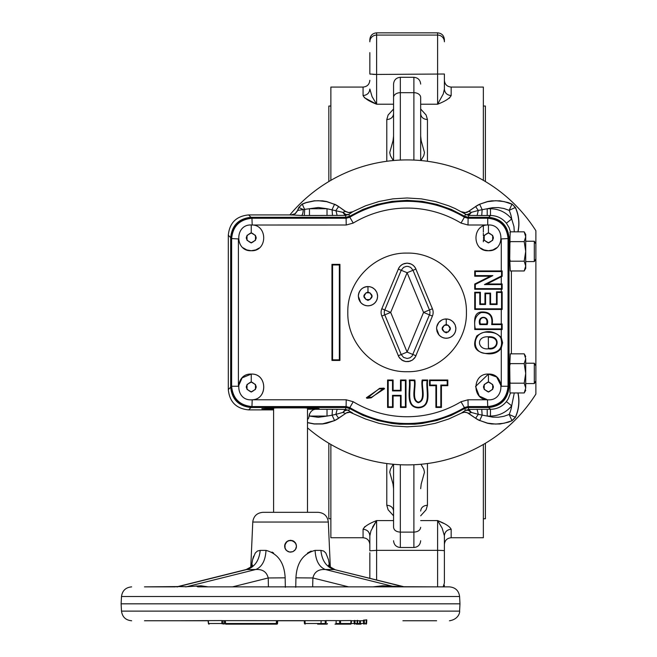 <?xml version="1.0" encoding="UTF-8"?>
<svg xmlns="http://www.w3.org/2000/svg" width="657" height="657" viewBox="0 0 657 657"><rect width="100%" height="100%" fill="white"/><g stroke="black" fill="none" stroke-linecap="round" stroke-linejoin="round"><path stroke-width="0.99" d="M488.422 348.793C498.762 350.854 501.217 335.587 488.332 336.77C475.405 336.228 477.68 350.271 488.422 348.793L488.422 348.194C498.187 349.885 500.47 336.45 488.332 337.37L488.422 348.194M488.594 353.261C470.108 355.716 471.636 329.921 488.438 332.311C494.089 332.179 498.195 334.002 500.765 337.78C503.418 347.66 499.361 352.817 488.594 353.261L488.594 353.86C475.684 352.768 471.751 346.806 476.793 335.957C485.49 329.724 493.653 330.233 501.283 337.476L502.613 342.773L501.283 348.103C498.54 352.103 494.31 354.024 488.594 353.86M289.86 214.921A152.481 152.481 0 0 1 535.882 230.73L535.882 258.866L534.313 261.576L534.313 241.242L525.715 241.242M486.623 324C489.03 315.606 477.77 315.508 480.382 324L486.623 324L487.215 324.599C490.303 314.966 476.473 314.884 479.791 324.599L487.215 324.599M502.162 283.972L502.162 289.252L474.724 289.244L474.724 284.038L490.311 276.211L474.724 276.211L474.724 270.955L502.162 270.939L502.162 276.301L486.952 283.98L502.162 283.972L501.554 284.58L501.554 288.645L475.323 288.645L475.323 284.407L492.832 275.612L475.323 275.612L475.323 271.546L501.554 271.546L501.554 275.932L484.447 284.58L501.554 284.58M486.952 283.98L484.447 284.58M502.162 276.301L501.554 275.932M496.692 377.069L501.299 386.25L508.05 386.25L508.534 386.727L508.534 238.08C507.245 225.827 500.47 219.052 488.217 217.763L487.732 218.247C500.076 219.454 506.843 226.222 508.05 238.565L508.05 386.25C506.843 398.585 500.076 405.361 487.732 406.568L467.998 406.568L464.499 407.537A111.107 111.107 0 0 1 349.729 407.537L346.231 406.568L251.943 406.568L251.467 407.044C239.214 405.755 232.438 398.988 231.149 386.727L231.625 386.25L238.384 386.25L242.129 377.857L251.245 374.079C267.235 373.332 268.212 399.333 252.206 399.793L251.943 406.568C239.608 405.361 232.833 398.585 231.625 386.25L231.625 238.565C232.833 226.222 239.608 219.454 251.943 218.247L346.231 218.247L349.729 217.27A111.107 111.107 0 0 1 464.499 217.27L467.998 218.247L487.732 218.247L487.732 224.998L467.998 225.014L461 223.068A104.332 104.332 0 0 0 353.228 223.068L346.231 225.014L252.304 225.023M252.206 399.793L346.231 399.793L353.228 401.739A104.332 104.332 0 0 0 461 401.739L467.998 399.793L487.469 399.793L479.405 396.13M479.257 395.974L475.569 386.472L488.438 374.079L496.528 376.929M502.162 329.535L474.724 329.518C475.159 323.589 472.416 313.282 480.94 312.026C489.572 311.434 493.341 315.434 492.265 324L502.162 323.991L502.162 329.535L501.554 328.927L475.323 328.927C473.549 320.903 475.463 315.467 481.047 312.609C489.391 312.009 492.931 316.009 491.666 324.599L501.554 324.599L501.554 328.927M502.162 291.839L502.162 309.439L474.724 309.422L474.724 292.25L480.382 292.25L480.382 303.904L484.965 303.904L484.965 293.088L490.574 293.088L490.574 303.904L496.495 303.904L496.495 291.848L502.162 291.839L501.554 292.447L501.554 308.831L475.323 308.831L475.323 292.85L479.791 292.85L479.791 304.503L485.564 304.503L485.564 293.687L489.974 293.687L489.974 304.503L497.094 304.503L497.094 292.447L501.554 292.447M508.534 238.08L508.05 238.565L501.275 238.926M496.643 247.788L492.914 249.931L488.438 250.736L483.93 249.915L480.571 248.05M259.113 248.05L255.754 249.915L251.245 250.736L246.761 249.931L243.041 247.788M238.409 238.934L231.625 238.565L231.149 238.08C232.438 225.827 239.214 219.052 251.467 217.763L251.943 218.247L252.206 225.014M384.559 388.714L379.04 388.977L366.368 397.772L371.763 397.148L384.559 388.714L383.943 388.147L379.557 388.353L367.017 398.298L371.254 397.813L383.943 388.147M422.188 380.017L427.715 380.017C425.966 388.845 433.193 406.905 418.345 407.874C404.425 407.126 410.724 388.804 409.278 380.017L414.805 380.017C416.218 386.291 411.487 399.982 418.304 402.141C425.925 400.392 420.587 386.02 422.188 380.017L422.788 380.608L427.116 380.608C425.547 389.478 432.101 406.864 418.353 407.283C405.492 407.053 411.167 389.461 409.878 380.608L414.206 380.608C415.832 386.735 410.379 399.891 418.271 402.741C427.066 400.343 420.965 386.431 422.788 380.608M393.1 395.949L393.1 407.447L387.581 407.447L387.581 380.017L393.1 380.017L393.1 390.307L400.491 390.307L400.491 380.017L406.01 380.017L406.01 407.447L400.491 407.447L400.491 395.949L393.1 395.949L392.508 395.35L392.508 406.847L388.18 406.847L388.18 380.608L392.508 380.608L392.508 390.907L401.09 390.907L401.09 380.608L405.41 380.608L405.41 406.847L401.09 406.847L401.09 395.35L392.508 395.35M441.422 385.675L441.422 407.447L435.903 407.447L435.903 385.675L429.514 385.675L429.514 380.017L447.811 380.017L447.811 385.675L441.422 385.675L440.822 385.076L440.822 406.847L436.503 406.847L436.503 385.076L430.113 385.076L430.113 380.608L447.212 380.608L447.212 385.076L440.822 385.076M331.966 360.438L339.94 360.438L339.94 264.369L331.966 264.369L331.966 360.438L332.565 359.847L339.341 359.847L339.341 264.968L332.565 264.968L332.565 359.847M379.04 388.977L379.557 388.353M251.467 407.044L346.091 407.044L349.581 408.013A111.583 111.583 0 0 0 464.647 408.013L468.137 407.044L488.217 407.044L487.732 406.568L487.469 399.793M285.056 548.455L285.007 544.111L284.777 547.56L286.452 550.5L289.491 552.044L292.841 551.683L294.804 550.344L296.085 548.324L296.479 546.213L296.044 543.98L296.479 546.213L296.02 548.488L294.738 550.402L292.825 551.691L290.55 552.143L288.3 551.699M285.286 543.479L287.848 540.933L285.286 543.479M288.53 540.637L292.751 540.711L288.53 540.637M293.211 540.916L296.003 543.897L293.211 540.916M345.516 413.434L342.823 412.465L335.916 414.345L338.642 418.246L346.313 412.966L349.943 412.235L365.555 419.018L379.048 423.338L392.976 425.95L407.11 426.828L421.252 425.95L435.18 423.338L448.674 419.018L461.526 413.064L465.328 410.379L468.794 409.426L490.475 409.303C496.955 409.163 502.26 406.601 506.391 401.616L508.304 398.758L510.456 392.96M332.491 409.311L332.081 415.208L327.022 416.078L327.022 409.303L337.14 409.327L335.916 414.345L332.081 415.208L334.536 420.472A26.707 26.707 0 0 0 338.569 418.148L347.175 412.432L349.951 412.087L352.628 413.023L347.528 410.025L345.147 410.633L342.823 412.465L345.434 409.426L345.96 407.521L250.99 407.521L248.625 409.886L273.608 409.886M468.712 211.373L465.213 212.581L461.6 211.784L464.277 212.728L467.053 212.375L475.586 206.561L468.712 211.373L471.406 212.342L470.675 213.073L466.7 214.79L455.194 208.573L448.674 205.797L435.18 201.477L421.252 198.857L407.11 197.979L392.976 198.857L379.048 201.477L365.555 205.797L352.702 211.743L348.9 214.428L345.434 215.381L304.322 215.504A13.395 0.468 180 0 1 301.456 215.488L291.215 214.921L295.108 213.689L297.588 210.437L303.263 209.534A6.775 1.823 -89.4 0 1 301.456 215.488M304.322 215.504L304.692 209.542L302.261 204.187L306.129 202.676L314.26 200.927L318.415 200.722L326.669 201.658L334.536 204.335L326.685 201.527L322.562 200.837L314.21 200.804L306.047 202.57L302.154 204.097L298.902 207.546L303.263 209.534L309.463 208.729L327.022 208.729L342.823 212.342L345.516 211.373L348.711 212.556L352.628 211.784M345.516 211.373L338.642 206.561A26.83 26.83 0 0 0 334.594 204.22M512.074 420.71L504.083 423.223L495.813 424.085L487.551 423.149L479.692 420.472L487.543 423.28L491.666 423.97L500.018 424.003L508.181 422.237L512.074 420.71L515.417 417.367A38.697 38.697 0 0 0 518.02 392.96M517.888 392.96A38.566 38.566 0 0 1 515.326 417.261L515.417 417.367M273.608 409.574L261.864 408.711L276.654 407.89L304.446 407.89L318.924 408.613L313.43 409.681L311.213 411.307L309.463 414.074L308.667 418.123L307.492 419.601M345.229 214.223L345.188 215.348L342.823 212.342L345.96 214.535L348.9 214.428L349.45 216.325L362.919 209.427L377.192 204.417L392.015 201.37L407.11 200.344L422.213 201.37L437.036 204.417L451.31 209.427L464.778 216.325L465.328 214.428L468.794 215.381L468.269 217.286L464.778 216.325M468.794 215.381L471.406 212.342L478.312 210.462L477.089 215.48L468.794 215.381L468.999 214.223M525.485 267.925L524.196 270.971L510.308 270.971L509.717 259.047L510.021 236.594L509.011 237.604C507.713 225.351 500.946 218.576 488.685 217.286L468.269 217.286M481.737 215.504L482.148 209.599L479.692 204.335A26.707 26.707 0 0 0 475.66 206.668L478.312 210.462L487.207 208.729L487.207 215.504L477.089 215.48M475.586 206.561A26.83 26.83 0 0 1 479.635 204.22L487.551 201.658L495.813 200.722L504.083 201.584L511.967 204.187L509.167 210.355L503.87 208.491L498.334 207.579L492.717 207.661L487.207 208.729L490.475 208.729C499.098 208.934 506.177 212.351 511.696 218.978L513.971 226.624L514.275 231.847M510.456 231.847L509.06 227.568L506.391 223.191C502.26 218.206 496.955 215.644 490.475 215.504L487.207 215.504M518.02 231.847A38.697 38.697 0 0 0 515.417 207.448L509.167 210.355A31.791 31.791 0 0 1 511.696 218.978L506.391 223.191M490.475 208.729L490.475 215.504L488.685 217.286M511.376 270.971L511.376 353.836M509.011 237.604L509.011 387.203L510.021 388.213L509.717 365.768L510.308 353.836L524.196 353.836L525.715 356.455M514.275 392.96L511.696 405.829L506.391 401.616M515.417 207.448L512.074 204.097L508.181 202.57L500.018 200.804L491.666 200.837L487.543 201.527L479.635 204.22M517.888 231.847A38.566 38.566 0 0 0 515.326 207.546L512.074 204.097M302.154 204.097L298.812 207.448A38.697 38.697 0 0 0 297.588 210.437M291.306 215.053L295.207 213.812L297.678 210.552A38.566 38.566 0 0 1 298.902 207.546L298.812 207.448M327.022 215.504L327.022 208.729L318.382 207.497L309.463 208.729L309.463 215.504M490.475 416.078L487.207 416.078L492.717 417.146L498.334 417.228L503.87 416.316L509.167 414.452A31.791 31.791 0 0 0 511.696 405.829C506.177 412.456 499.098 415.873 490.475 416.078L490.475 409.303L488.685 407.521L468.269 407.521L464.778 408.49L451.31 415.38L437.036 420.398L422.213 423.445L414.682 424.208L399.546 424.208L392.015 423.445L377.192 420.398L362.919 415.38L349.45 408.49L345.96 407.521M487.207 409.303L487.207 416.078L478.312 414.345L477.089 409.327M509.775 362.664L510.284 363.617L524.196 363.617L525.715 373.398L525.715 388.073L524.196 383.179L525.715 373.398L525.715 358.722C525.715 355.708 525.715 355.708 525.715 358.722L524.196 353.836L525.485 356.891M525.715 388.073C525.715 391.087 525.715 391.087 525.715 388.073L524.196 392.96L510.284 392.96L509.939 392.36M481.737 409.311L482.148 415.208L479.692 420.472A26.707 26.707 0 0 1 475.66 418.148L478.312 414.345L471.406 412.465L468.72 413.286L465.222 412.07L461.6 412.875M468.269 407.521L468.794 409.426L471.406 412.465L468.269 410.28L465.328 410.379L464.778 408.49M509.906 392.27L510.021 388.213M524.196 383.179L510.284 383.179L509.775 384.131M524.196 363.617L525.715 358.722M524.196 261.19L525.715 251.409L525.715 268.352L524.196 270.971L525.715 266.085L524.196 261.19L510.284 261.19L509.775 262.151M509.775 240.676L510.284 241.628L509.717 243.78M524.196 241.628L525.715 236.742L525.715 251.409L524.196 241.628L510.284 241.628M525.485 234.902L524.196 231.847L525.715 234.467L525.715 236.742L524.196 231.847L510.284 231.847L510.021 236.594M474.724 270.955L475.323 271.546M502.162 270.939L501.554 271.546M474.724 276.211L475.323 275.612M490.311 276.211L492.832 275.612M474.724 284.038L475.323 284.407M474.724 289.244L475.323 288.645M502.162 289.252L501.554 288.645M490.574 303.904L489.974 304.503M496.495 303.904L497.094 304.503M490.574 293.088L489.974 293.687M484.965 293.088L485.564 293.687M484.965 303.904L485.564 304.503M480.382 303.904L479.791 304.503M480.382 292.25L479.791 292.85M474.724 292.25L475.323 292.85M474.724 309.422L475.323 308.831M502.162 309.439L501.554 308.831M496.495 291.848L497.094 292.447M502.162 323.991L501.554 324.599M441.422 407.447L440.822 406.847M447.811 385.675L447.212 385.076M447.811 380.017L447.212 380.608M429.514 380.017L430.113 380.608M429.514 385.675L430.113 385.076M435.903 385.675L436.503 385.076M435.903 407.447L436.503 406.847M393.1 407.447L392.508 406.847M400.491 395.949L401.09 395.35M400.491 407.447L401.09 406.847M406.01 407.447L405.41 406.847M406.01 380.017L405.41 380.608M400.491 380.017L401.09 380.608M400.491 390.307L401.09 390.907M393.1 390.307L392.508 390.907M393.1 380.017L392.508 380.608M387.581 380.017L388.18 380.608M387.581 407.447L388.18 406.847M427.715 380.017L427.116 380.608M409.278 380.017L409.878 380.608M371.763 397.148L371.254 397.813M488.217 217.763L468.137 217.763L464.647 216.794A111.583 111.583 0 0 0 349.581 216.794L346.091 217.763L251.467 217.763M331.966 264.369L332.565 264.968M339.94 264.369L339.341 264.968M339.94 360.438L339.341 359.847M480.382 324L479.791 324.599M474.724 329.518L475.323 328.927M492.265 324L491.666 324.599M366.368 397.772L367.017 398.298M332.491 215.504L332.081 209.599L334.536 204.335A26.707 26.707 0 0 1 338.569 206.668L335.916 210.462L337.14 215.48M307.492 422.689L314.21 424.003L322.562 423.97L326.685 423.28L334.594 420.587A26.83 26.83 0 0 0 338.642 418.246M479.635 420.587A26.83 26.83 0 0 1 475.586 418.246L467.267 412.678L464.507 412.226L461.6 413.023M248.625 409.886C236.282 408.687 229.507 401.912 228.308 389.568L228.308 235.239C229.507 222.895 236.282 216.128 248.625 214.921L291.215 214.921M309.11 416.029L318.243 417.31L327.022 416.078L309.463 416.078L309.463 414.074M525.485 389.905L524.196 392.96L525.715 390.34M535.882 258.866L535.882 380.855L534.313 383.565L534.313 363.231L525.715 363.231M381.824 316.074L390.677 312.404L407.11 352.086L415.971 355.757L414.526 358.172L412.44 360.061L408.523 361.572L405.706 361.572L401.788 360.061L398.889 357.014L381.824 316.074A9.584 9.584 0 0 1 381.824 308.741L398.889 267.793L400.68 265.617L403.02 264.057L407.11 263.137L411.208 264.057L413.549 265.617L415.331 267.793L432.405 308.741A9.584 9.584 0 0 1 432.405 316.074L415.331 357.014L412.44 360.061L409.894 361.26L405.706 361.572L403.02 360.75L399.702 358.172L398.257 355.757L401.213 354.534L403.562 357.4L407.11 358.476L409.845 357.86L412.054 356.143L429.456 314.851A6.389 6.389 0 0 0 429.456 309.956L413.015 270.273L415.971 269.05L414.526 266.643L412.44 264.755L409.894 263.547L407.11 263.137L404.334 263.547L401.788 264.755L399.702 266.643L398.257 269.05L401.213 270.273L384.772 309.956A6.389 6.389 0 0 0 384.772 314.851L401.213 354.534L407.11 352.086L423.551 312.404L432.405 308.741A9.584 9.584 0 0 1 432.405 316.074L423.551 312.404L407.11 272.721L401.213 270.273L403.562 267.407L406.174 266.397L408.054 266.397L410.666 267.407L413.015 270.273L407.11 272.721L390.677 312.404L381.824 308.741M407.11 371.706C375.426 372.519 346.995 344.087 347.816 312.404C346.995 280.72 375.426 252.288 407.11 253.101C438.802 252.288 467.234 280.72 466.413 312.404C467.234 344.087 438.802 372.519 407.11 371.706M438.983 334.98L436.593 328.615L436.774 326.726L438.777 322.488L441.701 320.09M444.354 319.146L447.507 319.039M447.819 319.088L450.234 319.819M450.521 319.951L453.075 321.782L455.17 324.919L455.901 328.615L455.391 331.719M455.285 332.015L454.094 334.241M453.905 334.495L452.123 336.277M451.868 336.466L449.651 337.649M449.347 337.755L446.875 338.248M446.563 338.265L444.05 338.018M443.746 337.944L441.422 336.975M441.143 336.811L439.196 335.218M360.718 302.565L358.328 296.192C359.1 289.737 362.738 286.542 369.242 286.624M369.554 286.666L371.969 287.396M372.256 287.536L374.81 289.367L376.904 292.496L377.635 296.192L377.126 299.296M377.019 299.6L375.829 301.818M375.64 302.072L373.858 303.854M373.603 304.043L371.386 305.234M371.082 305.341L368.61 305.834M368.298 305.85L365.785 305.604M365.481 305.521L363.157 304.561M362.878 304.396L360.931 302.795M436.593 328.615A9.658 9.658 0 0 1 446.243 318.957L449.051 319.376L451.614 320.583L453.708 322.488L455.17 324.919L455.859 327.671L455.72 330.496L454.767 333.165L453.075 335.44L450.801 337.131L448.131 338.084L445.298 338.224L442.547 337.534L440.116 336.08L438.219 333.978L437.004 331.415L436.593 328.615M358.328 296.192A9.658 9.658 0 0 1 367.977 286.534L370.786 286.953L373.348 288.168L375.451 290.065L376.904 292.496L377.594 295.248L377.455 298.081L376.502 300.75L374.81 303.025L372.535 304.708L369.866 305.669L367.033 305.809L364.282 305.119L361.851 303.657L359.954 301.563L358.738 299.001L358.328 296.192M448.205 331.999L450.16 328.615L448.205 325.223L444.288 325.223L442.333 328.615L444.288 331.999L448.205 331.999M369.94 299.584L371.895 296.192L369.94 292.808L366.023 292.808L364.068 296.192L366.023 299.584L369.94 299.584M231.149 238.08L231.149 386.727M414.805 380.017L414.206 380.608M508.534 386.727C507.245 398.988 500.47 405.755 488.217 407.044M488.438 242.745L492.676 240.306L492.676 235.411L488.438 232.964L484.201 235.411L484.201 240.306L488.438 242.745M488.438 391.843L492.676 389.396L492.676 384.509L488.438 382.062L484.201 384.509L484.201 389.396L488.438 391.843M251.245 242.745L255.474 240.306L255.474 235.411L251.245 232.964L247.007 235.411L247.007 240.306L251.245 242.745M251.245 391.843L255.474 389.396L255.474 384.509L251.245 382.062L247.007 384.509L247.007 389.396L251.245 391.843M488.438 224.981C505.052 224.185 505.052 251.532 488.438 250.736C471.825 251.532 471.825 224.185 488.438 224.981L488.438 232.775C494.992 236.159 494.992 239.55 488.438 242.942C481.885 239.55 481.885 236.159 488.438 232.775M488.438 374.079C505.052 373.283 505.052 400.622 488.438 399.826C471.825 400.622 471.825 373.283 488.438 374.079L488.438 381.873C494.992 385.257 494.992 388.648 488.438 392.032C481.885 388.648 481.885 385.257 488.438 381.873M251.245 224.981C267.851 224.185 267.851 251.532 251.245 250.736C234.631 251.532 234.631 224.185 251.245 224.981L251.245 232.775C257.799 236.159 257.799 239.55 251.245 242.942C244.683 239.55 244.683 236.159 251.245 232.775M251.245 374.079C267.851 373.283 267.851 400.622 251.245 399.826C234.631 400.622 234.631 373.283 251.245 374.079L251.245 381.873C257.799 385.257 257.799 388.648 251.245 392.032C244.683 388.648 244.683 385.257 251.245 381.873M510.284 363.617L509.717 365.768M509.717 381.027L510.284 383.179M509.717 259.047L510.243 261.059M248.625 214.921L250.99 217.286C238.737 218.576 231.962 225.351 230.673 237.604L230.673 387.203C231.962 399.456 238.737 406.231 250.99 407.521M488.685 407.521C500.946 406.231 507.713 399.456 509.011 387.203M250.99 217.286L345.96 217.286L345.434 215.381M349.45 216.325L345.96 217.286M338.642 206.561L345.508 211.521L349.007 212.737L352.628 211.932M307.492 407.964L307.492 512.329L262.923 512.329L318.169 512.329C324.139 512.871 327.523 516.106 328.328 522.044L252.773 522.044L250.777 567.057L246.178 569.537L177.858 586.578L186.711 586.726L201.026 585.781L208.146 586.873M273.608 407.964L273.608 512.329M285.762 549.712L286.353 550.402M294.747 550.402L296.003 548.529M296.036 548.464L296.364 547.347M288.251 551.683L286.353 550.402L285.089 548.538M175.394 586.873L144.474 586.873L177.858 586.578L246.178 569.537C250.547 567.476 252.641 565.932 252.452 564.921L251.869 567.27M196.147 585.913L197.831 586.873L404.466 586.873A10.167 7.186 -90 0 1 403.217 586.726L436.626 586.873L403.431 586.873M197.831 586.873L449.437 586.873C455.367 587.407 458.75 590.618 459.596 596.507L121.504 596.507L121.118 603.816L459.974 603.816L459.596 596.507M177.669 586.873L176.634 586.873L177.669 586.873M273.608 553.054L272.064 552.069M251.524 566.285L252.584 559.748L255.245 553.063L257.421 551.034L260.197 550.385L257.445 551.018M253.659 556.126L252.789 558.893M185.463 586.873A10.167 7.186 -90 0 0 186.711 586.726L255.729 569.512C261.979 567.007 265.403 560.635 266.003 550.385C277.985 553.605 284.366 562.753 285.163 577.823L268.212 577.971C266.726 571.91 262.57 569.093 255.729 569.512L246.178 569.537M266.003 550.385L260.197 550.385C259.154 560.635 254.719 567.007 246.901 569.512L177.883 586.726A10.167 7.186 -90 0 1 176.634 586.873M285.163 577.823L285.352 587.276M372.946 586.873L382.546 585.765L403.217 586.726L334.199 569.512C326.381 567.007 321.946 560.635 320.895 550.385L323.687 551.042L325.856 553.071L328.516 559.756L329.576 566.285L328.664 564.954C327.966 565.447 330.052 566.983 334.914 569.537L325.363 569.512C318.514 569.102 314.358 571.918 312.888 577.971L312.666 586.873M295.74 587.276L295.937 577.823C296.734 562.745 303.123 553.605 315.089 550.385C315.688 560.635 319.113 567.007 325.363 569.512L394.381 586.726A10.167 7.186 -90 0 0 395.629 586.873M315.089 550.385L320.895 550.385M384.953 585.913L383.269 586.873M295.937 577.823L312.888 577.971L348.596 586.873M403.242 586.578L335.39 569.808M311.188 551.059L307.492 553.054M277.18 620.758L277.057 623.509L277.533 623.509L277.689 620.758L304.265 620.758L304.413 623.509L320.255 623.509M325.207 620.684L326.053 620.578L326.151 623.509L325.305 623.509L325.207 620.684L222.871 620.643M326.053 620.578L340.466 620.651L339.628 620.734L339.726 623.509L350.797 623.509L350.994 620.545L340.466 620.651L340.564 623.509L336.031 623.509M227.913 624.15L276.86 624.15L225.581 624.15L225.367 620.758L224.472 620.758L224.407 623.509L276.318 623.509L276.449 620.758M208.253 620.758L144.474 620.758L208.253 620.758L208.597 623.509L221.869 623.509L221.894 620.569L178.195 620.758M285.056 548.439L284.621 546.213C286.715 539.799 290.361 538.74 295.56 543.035L296.479 546.213L295.478 549.515L292.833 551.691L289.409 552.036M294.196 541.54L292.989 540.81M292.776 540.719L290.575 540.284M290.41 540.284L286.945 541.508M286.041 542.362L284.81 544.719M286.123 542.263L287.199 541.319M293.704 541.187L295.338 542.715M310.079 512.329L307.492 512.329M402.905 620.758L436.626 620.758M336.195 620.758L336.055 623.509L335.374 624.15L350.6 624.15L334.996 624.15M360.389 620.758L360.348 623.509L363.543 623.509L363.428 620.265L364.265 619.97L364.389 623.509L366.524 623.509L366.754 620.036L366.319 619.797L362.524 620.758L351.454 620.758M360.496 624.15L356.234 624.15M359.026 624.15A0.682 0.665 -90 0 0 359.691 623.509L360.348 623.509A0.682 0.649 90 0 0 360.997 624.15M360.348 623.509L359.691 623.509L359.732 620.758M351.249 623.518A0.682 0.649 90 0 1 350.6 624.15L351.249 623.509L351.438 620.651L350.994 620.545M225.581 624.15L228.693 624.15M222.83 623.526L222.961 623.509A0.682 0.616 -90 0 1 221.852 623.509L224.407 623.509A0.682 0.616 -90 0 1 223.791 624.15M325.716 623.509L325.954 624.15A0.682 0.649 -90 0 1 325.305 623.509L320.994 623.509L321.142 620.758M325.954 624.15L320.583 624.15L325.954 624.15M327.482 623.509A0.682 0.649 -90 0 1 326.833 624.15M326.513 624.15L325.617 624.15M317.66 624.15L318.144 624.15M319.614 624.15L318.785 624.15M284.99 544.144L284.645 545.63M351.273 623.509L355.043 623.509L354.936 620.446L354.098 620.61L354.197 623.509L357.088 623.509L357.236 620.364L357.704 620.446L357.556 623.509L359.691 623.509M222.961 623.509L223.002 620.676L221.894 620.569M328.837 181.546L328.837 106.04L330.873 106.04M328.837 443.261L328.837 518.767L330.873 518.767M483.355 106.04L485.392 106.04L485.392 181.546M483.355 518.767L485.392 518.767L485.392 443.261M444.387 76.384L444.387 89.032L443.286 93.935L437.611 104.217C445.224 101.26 449.741 98.369 451.162 95.552L449.84 95.421M330.873 180.346L330.873 87.069L363.066 87.069L363.066 95.552C364.487 98.369 369.004 101.26 376.617 104.217L376.617 35.076L437.611 35.076A6.775 6.726 0 0 1 444.387 41.793L444.387 39.625C443.984 35.511 441.726 33.252 437.611 32.85L437.611 104.217L420.669 104.217M369.842 52.634L369.842 74.011A6.775 0.435 0 0 0 370.359 74.175M393.559 104.217L376.617 104.217L364.364 97.688M449.766 97.77L449.035 98.361M372.848 74.372A6.775 0.435 0 0 0 376.617 74.446L444.387 74.011L444.387 89.032C444.387 77.386 444.387 77.386 444.387 89.032C444.789 92.99 447.047 95.166 451.162 95.552L451.162 87.069L483.355 87.069L483.355 180.346M420.669 520.59L437.611 520.59C445.224 523.547 449.741 526.438 451.162 529.263L451.162 537.746L483.355 537.746L483.355 444.461M438.203 520.861L443.491 523.317M364.454 527.037L365.193 526.454M330.873 444.461L330.873 537.746L363.066 537.746C367.181 538.14 369.439 540.399 369.842 544.522M369.842 548.431L369.842 535.784C369.842 547.421 369.842 547.421 369.842 535.784L370.942 530.881L376.617 520.59C369.004 523.547 364.487 526.438 363.066 529.263L364.389 529.386M393.559 511.039C393.157 507.516 390.899 505.586 386.784 505.241L388.123 509.799L393.559 515.811M393.559 109.005L388.123 115.008L386.784 119.566L386.784 161.285M444.387 572.173L444.387 583.014C444.387 585.904 444.387 585.904 444.387 583.014C444.387 585.904 444.387 585.904 444.387 583.014L444.387 535.784C444.387 547.421 444.387 547.421 444.387 535.784L442.153 528.162L437.611 520.59L437.611 550.361L376.617 550.361L376.617 520.59L372.527 527.218M369.842 552.759L369.842 578.242M376.617 104.217L372.076 96.645L369.842 89.032C369.842 77.386 369.842 77.386 369.842 89.032C369.439 92.99 367.181 95.166 363.066 95.552M420.669 527.464L420.669 527.333C420.266 530.24 418.008 531.841 413.894 532.121L413.894 547.503C418.008 547.109 420.266 544.85 420.669 540.727M393.559 527.333L393.559 464.285L393.559 527.333C393.962 530.24 396.22 531.841 400.335 532.121L400.335 464.737M483.355 241.751L483.355 239.936M483.355 235.773L483.355 233.375M483.355 232.176L483.355 226.024M307.492 427.847A152.481 152.481 0 0 0 535.882 394.085L535.882 380.855M420.669 488.677L421.203 484.053L424.488 472.235L423.773 469.114L420.948 464.261M393.272 464.261L390.463 469.082L389.741 472.202L393.026 484.045L393.559 488.677M369.842 39.625L369.842 41.793A6.775 6.726 180 0 1 376.617 35.076L376.617 32.85C372.503 33.252 370.244 35.511 369.842 39.625M400.335 160.07L400.335 77.304C396.22 77.707 393.962 79.965 393.559 84.08L393.559 160.522M393.559 97.63L393.559 97.474A6.775 4.796 180 0 1 400.335 92.686L413.894 92.686L413.894 160.07M393.559 136.13L393.026 140.754L389.741 152.572L390.455 155.701L393.272 160.546M420.948 160.546L423.765 155.725L424.488 152.605L421.203 140.762L420.669 136.13M420.669 160.522L420.669 97.63M420.669 113.768C421.071 117.291 423.33 119.229 427.444 119.566L426.106 115.008L420.669 109.005M420.669 511.039C421.071 507.516 423.33 505.586 427.444 505.241L427.444 463.53M420.669 515.811L426.106 509.799L427.444 505.241M393.559 113.768C393.157 117.291 390.899 119.229 386.784 119.566M363.066 537.746L363.066 529.263C367.181 529.649 369.439 531.817 369.842 535.784L369.842 550.796L376.617 550.361L376.617 579.934M451.162 529.263C447.047 529.649 444.789 531.817 444.387 535.784M488.332 336.77L488.332 337.37M500.765 337.78L501.283 337.476L501.283 329.518M501.283 283.98L501.283 276.737M238.401 238.828L238.401 385.988M501.283 385.988L501.283 348.103M501.283 324L501.283 309.422M501.283 291.848L501.283 289.244M501.283 270.955L501.283 238.828M353.228 401.739L349.581 408.013M346.091 407.044L346.231 399.793M461 223.068L464.647 216.794M353.228 223.068L349.581 216.794M467.998 225.014L468.137 217.763M273.608 408.818L261.847 408.818M273.608 409.254L265.436 409.254M315.664 409.254L307.492 409.254M509.167 414.452L515.326 417.261L511.967 420.62L509.167 414.452M314.834 409.303L327.022 409.303M337.14 409.327L345.434 409.426L348.9 410.379L349.45 408.49M346.231 225.014L346.091 217.763M467.998 399.793L468.137 407.044M464.647 408.013L461 401.739M475.586 418.246L468.712 413.434M334.594 420.587L322.571 423.839L314.26 423.88L307.492 422.558M446.243 318.957L446.243 324.377C451.712 327.202 451.712 330.028 446.243 332.853C440.781 330.028 440.781 327.202 446.243 324.377M367.977 286.534L367.977 291.963C373.447 294.779 373.447 297.605 367.977 300.43C362.516 297.605 362.516 294.779 367.977 291.963M228.308 389.568L230.673 387.203M230.673 237.604L228.308 235.239M319.253 408.818L307.492 408.818M268.434 586.873L268.212 577.971L232.496 586.873M459.974 603.816L459.596 611.125L121.504 611.125L121.118 603.816M305.135 623.509L304.996 620.758M366.524 623.518A0.682 0.649 -90 0 1 365.875 624.15L366.524 623.509L366.072 623.509L366.319 619.797M355.043 623.509L354.846 624.15A0.682 0.649 -90 0 1 354.197 623.509M363.543 623.509L364.389 623.509L364.192 624.15A0.682 0.649 90 0 1 363.543 623.509L364.389 623.509M357.556 623.509A0.682 0.665 -90 0 1 356.891 624.15L357.556 623.509L357.088 623.509M340.564 623.509L340.367 624.15A0.682 0.649 -90 0 1 339.726 623.509M350.797 623.509L351.249 623.509L350.797 623.509M209.123 623.509L208.597 623.509A0.682 0.501 -90 0 0 209.09 624.15A0.682 0.682 0 0 1 208.417 623.559L208.072 620.758M277.533 623.509L276.917 623.509L277.533 623.509A0.682 0.673 90 0 1 276.86 624.15A0.682 0.682 0 0 0 277.533 623.509L277.689 620.758M277.057 623.509A0.682 0.673 90 0 1 276.375 624.15L276.318 623.509L277.057 623.509M441.381 550.435L437.611 550.361L437.611 586.873M376.617 520.59L393.559 520.59M386.784 463.53L386.784 505.241M444.387 583.014L443.155 586.873M444.387 550.796A6.775 0.435 180 0 0 437.611 550.361M376.617 74.446L369.842 74.011M413.894 547.503L400.335 547.503L400.335 532.121L413.894 532.121L413.894 464.737M400.335 77.304L413.894 77.304L413.894 92.686A6.775 4.796 0 0 1 420.669 97.474M427.444 161.285L427.444 119.566M509.939 232.447L510.284 231.847M535.882 243.952L534.313 241.242M525.715 261.576L534.313 261.576M525.715 383.565L534.313 383.565M535.882 365.941L534.313 363.231M121.504 596.507C122.342 590.618 125.725 587.407 131.655 586.873M252.099 565.521L251.721 566.047M329.231 567.27L328.648 564.921M334.914 569.537L330.315 567.057L328.328 522.044M328.935 565.866L329.141 566.802M252.773 522.044C253.569 516.106 256.961 512.871 262.923 512.329M365.875 624.15A0.682 0.682 0 0 0 366.557 623.518L366.787 619.953M350.6 624.15A0.682 0.682 0 0 0 351.273 623.518L351.462 620.627M121.504 611.125C122.342 617.022 125.725 620.233 131.655 620.758M320.994 623.509L320.32 624.15M304.413 623.509L305.086 624.15M459.596 611.125C459.941 610.796 459.728 619.017 449.593 620.758L449.437 620.758M400.335 547.503C396.22 547.109 393.962 544.85 393.559 540.727M413.894 77.304C418.008 77.707 420.266 79.965 420.669 84.08M437.611 32.85L376.617 32.85M444.173 586.873L444.387 585.182M451.162 87.069C447.047 86.667 444.789 84.408 444.387 80.294M363.066 87.069C367.181 86.667 369.439 84.408 369.842 80.294M451.162 537.746C447.047 538.14 444.789 540.399 444.387 544.522"/></g></svg>
